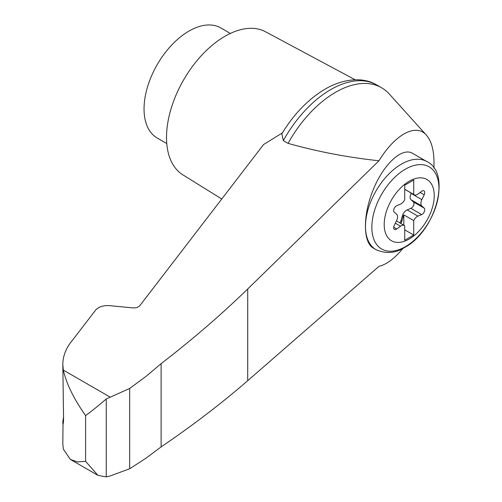 <?xml version="1.0" encoding="UTF-8"?>
<svg xmlns="http://www.w3.org/2000/svg" width="502" height="502" viewBox="0 0 502 502"><rect width="100%" height="100%" fill="white"/><g stroke="black" fill="none" stroke-linecap="round" stroke-linejoin="round"><path stroke-width="0.75" d="M399.83 222.882A3.815 2.203 120 0 0 400.935 220.748L402.359 215.866A6.357 3.671 120 0 1 407.147 209.905L410.906 208.343A3.815 2.203 120 0 0 413.617 205.255A3.815 2.203 120 0 0 413.403 201.904L411.069 199.796A6.357 3.671 120 0 1 411.069 193.408L411.22 193.101M409.218 239.021A35.391 20.431 -60 0 1 387.55 208.192A35.391 20.431 -60 0 1 430.892 183.167A35.391 20.431 -60 0 1 409.218 239.021M400.508 204.113A6.357 3.671 120 0 0 404.725 199.652L404.725 185.213L413.717 180.023L413.717 194.462A6.357 3.671 120 0 0 414.131 194.776A6.357 3.671 120 0 0 417.934 194.054L421.693 191.281A3.815 2.203 120 0 1 423.97 190.842A3.815 2.203 120 0 1 424.19 194.832L421.856 199.639A6.357 3.671 120 0 0 421.856 206.021L424.19 208.129A3.815 2.203 120 0 1 424.403 211.48A3.815 2.203 120 0 1 421.693 214.574L417.934 216.136A6.357 3.671 120 0 0 413.717 220.598L413.717 235.036L404.725 240.226L404.725 225.787A6.357 3.671 120 0 0 404.311 225.473A6.357 3.671 120 0 0 400.508 226.195L396.749 228.975A3.815 2.203 120 0 1 394.472 229.408A3.815 2.203 120 0 1 394.252 225.417L396.586 220.61A6.357 3.671 120 0 0 396.586 214.228L394.252 212.12A3.815 2.203 120 0 1 394.039 208.769A3.815 2.203 120 0 1 396.749 205.676L400.508 204.113M404.725 189.273L413.717 194.462M433.866 168.057C434.613 152.784 432.14 141.828 426.449 135.201C416.026 123.003 395.124 134.26 378.972 160.778L247.712 288.989C221.118 314.785 192.26 339.666 161.123 363.636L146.082 376.343L129.667 388.448L106.255 398.958L106.255 476.9L110.007 476.015L129.667 468.774L146.082 458.138L161.123 446.88C192.26 425.765 221.118 403.708 247.712 380.704L378.972 266.355C386.678 264.435 394.679 258.436 402.968 248.364M426.449 135.201L389.276 93.999A92.161 53.212 120 0 0 381.595 87.756A92.161 53.212 120 0 0 288.073 143.359C317.088 151.548 347.39 157.352 378.972 160.778M381.595 87.756L376.851 85.014A92.161 53.212 120 0 0 376.343 84.731A92.161 53.212 120 0 0 283.329 140.623L288.073 143.359M283.329 140.623L281.854 133.789C293.588 114.412 307.739 99.678 324.305 89.594C344.767 77.427 364.534 77.534 376.343 84.731M106.255 398.958C97.928 406.112 91.05 411.653 85.616 415.581C73.781 398.795 66.352 383.628 63.321 370.087L62.819 364.465C62.888 355.755 66.27 347.466 72.966 339.597L95.562 310.18C98.593 306.804 103.243 305.298 109.505 305.649L132.886 307.889C136.017 308.065 138.339 307.312 139.857 305.624L263.6 144.513L282.388 132.904M63.014 424.334L62.819 443.799L63.321 449.064L70.318 459.405L77.358 461.903L85.616 461.363L97.928 475.35L106.255 476.9M85.616 415.581L85.616 461.363M230.33 33.452L220.773 27.93A63.559 36.696 120 0 0 157.214 64.626A63.559 36.696 120 0 0 157.214 138.025L166.771 143.541M62.819 364.465L63.578 419.678C63.145 425.282 62.913 425.872 62.882 421.454L63.578 416.892M62.819 423.017L62.882 421.454L63.528 421.686M129.667 388.448L129.667 468.774M161.123 363.636L161.123 446.88M355.221 79.787L265.489 31.745A82.629 47.709 120 0 0 183.632 79.881A82.629 47.709 120 0 0 182.872 174.84L221.758 198.987M376.004 249.663L373.344 248.126C362.802 242.278 362.802 214.743 373.344 189.411C383.729 163.991 402.064 147.048 412.456 153.279L426.857 161.588A50.846 29.361 -60 0 0 376.004 190.948A50.846 29.361 -60 0 0 376.004 249.663C385.969 254.037 395.507 253.303 404.606 247.461C435.899 231.115 451.693 172.926 426.857 161.588M404.725 229.847L413.717 235.036M400.728 223.403A3.815 2.203 120 0 0 401.832 221.269L403.257 216.381A6.357 3.671 120 0 1 403.828 214.887L413.717 220.598M403.828 225.191L403.828 214.887M110.007 397.044L63.321 370.087M247.712 288.989L247.712 380.704M405.403 246.67A47.458 27.403 -60 0 1 376.343 205.324A47.458 27.403 -60 0 1 434.468 171.766A47.458 27.403 -60 0 1 405.403 246.67M420.086 192.467L424.19 194.832M411.069 193.408L421.856 199.639M393.706 227.218L396.749 228.975M395.325 223.202L400.508 226.195M400.935 220.748L401.832 221.269M402.359 215.866L403.257 216.381M407.147 209.905L417.934 216.136M410.906 208.343L421.693 214.574M413.403 201.904L424.19 208.129M411.069 199.796L421.856 206.021M70.318 459.405L97.928 475.35M414.131 194.776L404.725 189.348M404.311 225.473L396.436 220.924"/></g></svg>
